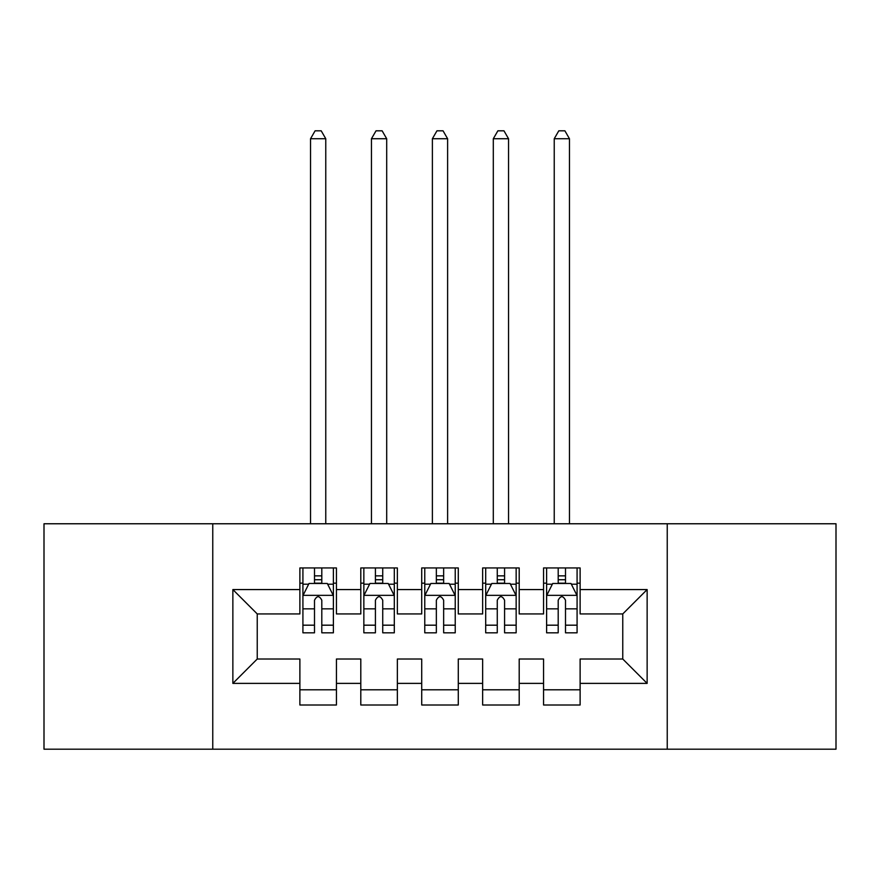 <?xml version="1.0" encoding="UTF-8"?>
<svg xmlns="http://www.w3.org/2000/svg" width="880" height="880" viewBox="0 0 880 880"><rect width="100%" height="100%" fill="white"/><g stroke="black" fill="none" stroke-linecap="round" stroke-linejoin="round"><path stroke-width="1.32" d="M667.238 749.188L836 749.188L836 523.765L667.238 523.765L667.238 749.188L212.762 749.188L212.762 523.765L44 523.765L44 749.188L212.762 749.188M667.238 523.765L212.762 523.765M232.859 683.386L232.859 589.567L299.882 589.567L299.882 613.932L257.235 613.932L257.235 659.021L232.859 683.386L299.882 683.386L299.882 705.012L336.435 705.012L336.435 683.386L360.8 683.386L360.8 705.012L397.353 705.012L397.353 683.386L421.718 683.386L421.718 705.012L458.282 705.012L458.282 683.386L482.647 683.386L482.647 705.012L519.2 705.012L519.2 683.386L543.565 683.386L543.565 705.012L580.118 705.012L580.118 659.021L622.765 659.021L622.765 613.932L580.118 613.932L580.118 589.567L647.141 589.567L647.141 683.386L580.118 683.386M580.118 589.567L580.118 567.941L543.565 567.941L543.565 589.567L519.2 589.567L519.2 567.941L482.647 567.941L482.647 589.567L458.282 589.567L458.282 567.941L421.718 567.941L421.718 589.567L397.353 589.567L397.353 567.941L360.8 567.941L360.8 589.567L336.435 589.567L336.435 567.941L299.882 567.941L299.882 589.567M519.2 683.386L519.2 659.021L543.565 659.021L543.565 683.386M647.141 589.567L622.765 613.932M458.282 683.386L458.282 659.021L482.647 659.021L482.647 683.386M543.565 589.567L543.565 613.932L519.2 613.932L519.2 589.567M397.353 683.386L397.353 659.021L421.718 659.021L421.718 683.386M482.647 589.567L482.647 613.932L458.282 613.932L458.282 589.567M336.435 683.386L336.435 659.021L360.8 659.021L360.8 683.386M421.718 589.567L421.718 613.932L397.353 613.932L397.353 589.567M257.235 659.021L299.882 659.021L299.882 683.386M360.8 589.567L360.8 613.932L336.435 613.932L336.435 589.567M543.565 583.165L546.612 583.165M577.082 583.165L580.118 583.165M482.647 583.165L485.694 583.165M516.153 583.165L519.2 583.165M421.718 583.165L424.765 583.165M455.235 583.165L458.282 583.165M360.8 583.165L363.847 583.165M394.306 583.165L397.353 583.165M299.882 583.165L302.918 583.165M333.388 583.165L336.435 583.165M299.882 689.788L336.435 689.788M360.8 689.788L397.353 689.788M421.718 689.788L458.282 689.788M482.647 689.788L519.2 689.788M543.565 689.788L580.118 689.788M232.859 589.567L257.235 613.932M622.765 659.021L647.141 683.386M321.805 575.861L314.501 575.861M333.388 625.185L321.805 625.185L321.805 632.819L333.388 632.819L333.388 595.661L327.294 583.473L309.012 583.473L302.918 595.661L302.918 632.819L314.501 632.819L314.501 625.185L302.918 625.185M302.918 595.661L302.918 567.941M333.388 595.661L333.388 567.941M314.501 583.473L314.501 567.941M321.805 567.941L321.805 583.473M321.805 625.185L321.805 600.226C319.374 595.529 316.943 595.529 314.501 600.226L314.501 625.185M321.805 583.165L314.501 583.165M325.765 523.765L325.765 138.732L310.541 138.732L310.541 523.765M310.541 138.732L315.106 130.812L321.2 130.812L325.765 138.732M382.734 575.861L375.419 575.861M394.306 625.185L382.734 625.185L382.734 632.819L394.306 632.819L394.306 595.661L388.212 583.473L369.941 583.473L363.847 595.661L363.847 632.819L375.419 632.819L375.419 625.185L363.847 625.185M363.847 595.661L363.847 567.941M394.306 595.661L394.306 567.941M375.419 583.473L375.419 567.941M382.734 567.941L382.734 583.473M382.734 625.185L382.734 600.226C380.303 595.529 377.861 595.529 375.419 600.226L375.419 625.185M382.734 583.165L375.419 583.165M386.694 523.765L386.694 138.732L371.459 138.732L371.459 523.765M371.459 138.732L376.035 130.812L382.118 130.812L386.694 138.732M443.652 575.861L436.348 575.861M455.235 625.185L443.652 625.185L443.652 632.819L455.235 632.819L455.235 595.661L449.141 583.473L430.859 583.473L424.765 595.661L424.765 632.819L436.348 632.819L436.348 625.185L424.765 625.185M424.765 595.661L424.765 567.941M455.235 595.661L455.235 567.941M436.348 583.473L436.348 567.941M443.652 567.941L443.652 583.473M443.652 625.185L443.652 600.226C441.221 595.529 438.79 595.529 436.348 600.226L436.348 625.185M443.652 583.165L436.348 583.165M447.612 523.765L447.612 138.732L432.388 138.732L432.388 523.765M432.388 138.732L436.953 130.812L443.047 130.812L447.612 138.732M504.581 575.861L497.266 575.861M516.153 625.185L504.581 625.185L504.581 632.819L516.153 632.819L516.153 595.661L510.059 583.473L491.788 583.473L485.694 595.661L485.694 632.819L497.266 632.819L497.266 625.185L485.694 625.185M485.694 595.661L485.694 567.941M516.153 595.661L516.153 567.941M497.266 583.473L497.266 567.941M504.581 567.941L504.581 583.473M504.581 625.185L504.581 600.226C502.15 595.529 499.708 595.529 497.266 600.226L497.266 625.185M504.581 583.165L497.266 583.165M508.541 523.765L508.541 138.732L493.306 138.732L493.306 523.765M493.306 138.732L497.882 130.812L503.965 130.812L508.541 138.732M565.499 575.861L558.195 575.861M577.082 625.185L565.499 625.185L565.499 632.819L577.082 632.819L577.082 595.661L570.988 583.473L552.706 583.473L546.612 595.661L546.612 632.819L558.195 632.819L558.195 625.185L546.612 625.185M546.612 595.661L546.612 567.941M577.082 595.661L577.082 567.941M558.195 583.473L558.195 567.941M565.499 567.941L565.499 583.473M565.499 625.185L565.499 600.226C563.068 595.529 560.626 595.529 558.195 600.226L558.195 625.185M565.499 583.165L558.195 583.165M569.459 523.765L569.459 138.732L554.235 138.732L554.235 523.765M554.235 138.732L558.8 130.812L564.894 130.812L569.459 138.732M333.234 595.353L303.072 595.353M302.918 584.21L308.649 584.21M327.657 584.21L333.388 584.21M314.501 608.85L302.918 608.85M333.388 608.85L321.805 608.85M321.805 579.733L314.501 579.733M394.152 595.353L364.001 595.353M363.847 584.21L369.578 584.21M388.586 584.21L394.306 584.21M375.419 608.85L363.847 608.85M394.306 608.85L382.734 608.85M382.734 579.733L375.419 579.733M455.081 595.353L424.919 595.353M424.765 584.21L430.496 584.21M449.504 584.21L455.235 584.21M436.348 608.85L424.765 608.85M455.235 608.85L443.652 608.85M443.652 579.733L436.348 579.733M515.999 595.353L485.848 595.353M485.694 584.21L491.414 584.21M510.422 584.21L516.153 584.21M497.266 608.85L485.694 608.85M516.153 608.85L504.581 608.85M504.581 579.733L497.266 579.733M576.928 595.353L546.766 595.353M546.612 584.21L552.343 584.21M571.351 584.21L577.082 584.21M558.195 608.85L546.612 608.85M577.082 608.85L565.499 608.85M565.499 579.733L558.195 579.733"/></g></svg>
